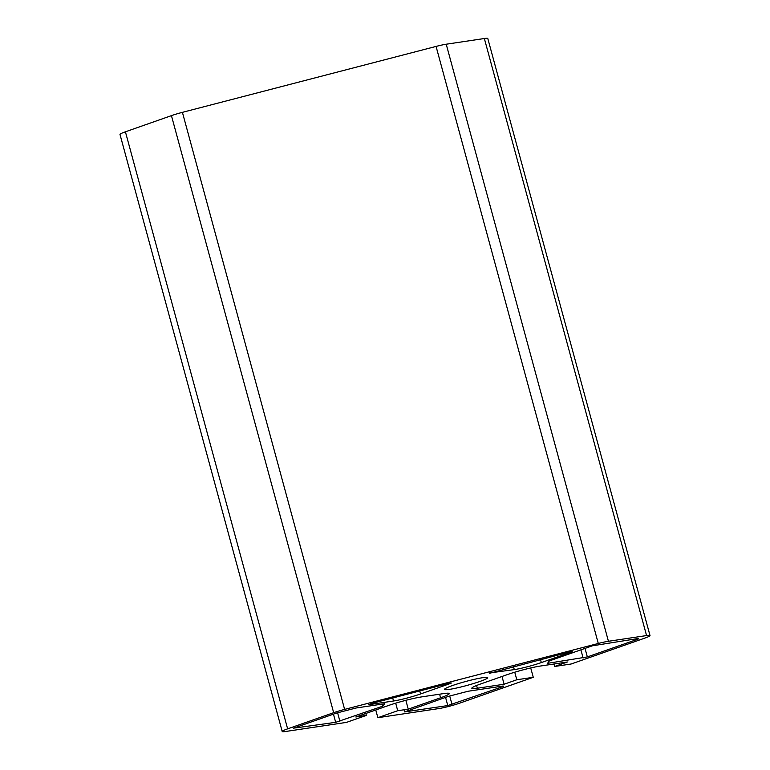 <?xml version="1.0" encoding="UTF-8"?>
<svg xmlns="http://www.w3.org/2000/svg" width="770" height="770" viewBox="0 0 770 770"><rect width="100%" height="100%" fill="white"/><g stroke="black" fill="none" stroke-linecap="round" stroke-linejoin="round"><path stroke-width="1.16" d="M452.337 685.589A22.368 2.069 -15.2 0 1 475.052 679.169A22.368 2.069 -15.2 0 1 487.699 677.667A22.368 2.069 -15.2 0 1 466.649 685.521A22.368 2.069 -15.2 0 1 444.521 689.391A22.368 2.069 -15.2 0 1 452.337 685.589M530.722 667.956L533.264 677.302L516.805 679.766L504.109 684.232L502.001 676.474M516.805 679.766L514.755 672.21M504.109 684.232L477.323 688.236A24.852 2.3 -15.2 0 1 471.817 688.265A24.852 2.3 -15.2 0 1 480.49 684.029L506.824 674.78A24.852 2.3 -15.2 0 1 540.607 666.002L567.384 661.998L554.689 666.464L571.138 664L644.586 638.195A15.535 1.434 164.8 0 0 650.005 635.558A15.535 1.434 164.8 0 0 646.569 635.568L608.435 641.275A15.535 1.434 164.8 0 0 598.29 643.47L344.623 709.401A15.535 1.434 164.8 0 0 333.66 712.683L287.633 728.853A15.535 1.434 164.8 0 0 282.205 731.5A15.535 1.434 164.8 0 0 285.651 731.481L346.49 722.385L366.356 715.407L355.827 716.986L388.167 705.618A24.852 2.3 -15.2 0 1 421.95 696.84L443.761 693.577A24.852 2.3 -15.2 0 1 449.266 693.558A24.852 2.3 -15.2 0 1 440.584 697.784L408.254 709.141L397.724 710.72L377.868 717.698L438.708 708.593A15.535 1.434 164.8 0 0 459.815 703.106L533.264 677.302M554.689 666.464L554.015 664M448.689 683.433L451.413 682.99L450.325 683.51L420.545 693.972A19.885 1.838 -15.2 0 1 393.518 700.998L368.849 704.685L371.438 703.51L448.689 683.433M489.614 673.298L569.463 652.036L572.177 651.593L571.09 652.123L541.31 662.585A19.885 1.838 -15.2 0 1 514.293 669.611L489.528 672.961M335.672 722.327L293.601 728.15L336.557 713.059L355.981 708.015L384.673 703.722L382.854 706.138L335.672 722.327L333.449 714.146M503.282 686.455L447.784 705.561L404.625 711.913L448.669 696.292L468.093 691.248L503.156 686.003M638.619 638.908L587.346 656.916L547.537 663.336L549.366 660.92L592.322 645.828L638.494 638.455M397.724 710.72L395.684 703.183M377.868 717.698L375.77 709.979M408.254 709.141L405.857 700.325M366.356 715.407L365.827 713.472M650.005 635.558L487.795 38.5A15.535 1.434 164.8 0 0 484.349 38.519L446.225 44.217A15.535 1.434 164.8 0 0 436.07 46.421L182.413 112.343A15.535 1.434 164.8 0 0 171.441 115.635L125.414 131.805A15.535 1.434 164.8 0 0 119.995 134.442L282.205 731.5M382.854 706.138L382.295 704.078M477.323 688.236L476.582 685.493M440.584 697.784L439.612 694.203M339.897 721.23L337.606 712.789M541.31 662.585L540.492 659.572M514.293 669.611L513.465 666.589M393.518 700.998L392.7 697.986M598.29 643.47L436.07 46.421M608.435 641.275L446.225 44.217M344.623 709.401L182.413 112.343M333.66 712.683L171.441 115.635M287.633 728.853L125.414 131.805M587.346 656.916L585.027 648.388M583.121 658.013L580.907 649.841M452.009 704.463L449.719 696.022M447.784 705.561L445.561 697.389M420.545 693.972L419.727 690.96M646.569 635.568L484.349 38.519M404.038 709.776L404.625 711.913"/></g></svg>
